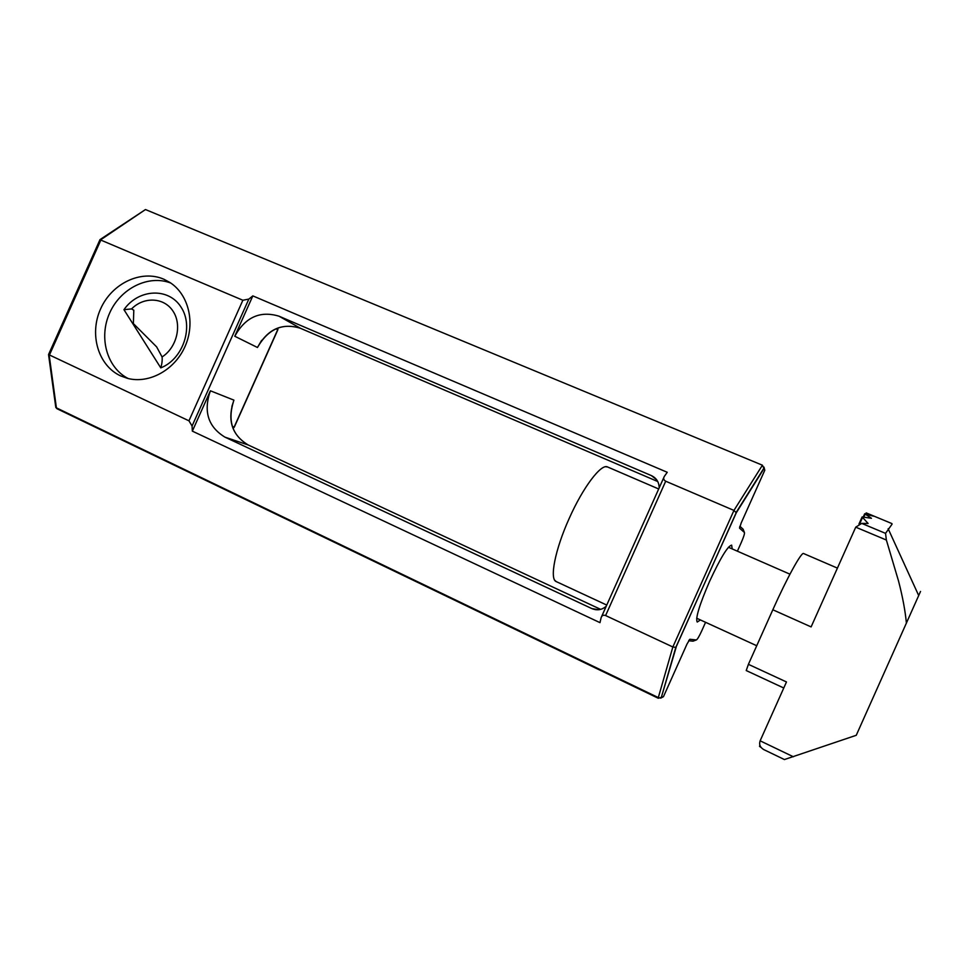 <?xml version="1.0" encoding="UTF-8"?>
<svg xmlns="http://www.w3.org/2000/svg" width="969" height="969" viewBox="0 0 969 969"><rect width="100%" height="100%" fill="white"/><g stroke="black" fill="none" stroke-linecap="round" stroke-linejoin="round"><path stroke-width="1.45" d="M128.199 378.528C106.869 367.748 98.535 337.575 109.654 313.023C120.495 288.338 148.523 274.384 170.786 283.057M156.651 346.902L162.077 356.955C162.417 360.165 161.993 363.799 160.781 367.869L123.959 309.68L131.566 308.917L133.807 310.237L133.371 323.598L156.651 346.902M163.894 279.242L170.108 282.597C188.773 294.709 195.532 323.113 184.994 346.563C174.638 370.097 149.008 384.099 127.508 378.358L120.665 375.911C98.172 365.64 89.027 334.353 100.594 308.917C111.835 283.336 141.244 269.309 163.894 279.242M732.201 548.914L731.643 545.135C727.755 545.983 720.391 558.083 709.55 581.436C699.364 605.056 695.257 618.597 697.22 622.05L700.417 619.942M233.917 400.136C227.025 420.037 231.773 434.972 248.161 444.953L224.965 437.152C208.093 426.844 203.236 411.389 210.394 390.786L233.917 400.136L231.87 406.544M261.606 340.373L257.463 347.496L234.777 336.243C245.363 317.166 260.128 310.492 279.048 316.209L300.451 328.285M99.904 239.84L48.547 354.545L188.955 420.812L192.068 426.021L248.839 299.094L242.868 300.245L99.892 239.682M224.965 437.152L591.865 608.593C597.122 610.749 601.906 609.961 606.231 606.231M248.839 299.094L252.824 295.884L667.241 472.278L664.286 476.482C663.171 478.48 663.644 480.067 665.703 481.218L733.945 510.421L762.409 465.205L145.471 209.546L100.364 239.367M659.174 487.892C659.077 482.174 656.473 478.08 651.374 475.597L279.048 316.209M145.471 209.546L101.067 239.549L49.225 355.502L56.396 407.852L658.314 697.583L672.849 646.977L605.601 615.545C603.372 614.782 601.882 615.472 601.131 617.641L599.981 622.643L192.346 431.132L192.068 426.021M234.777 336.243L252.824 295.884M192.346 431.132L210.394 390.786M762.409 465.205L764.807 470.195L741.176 522.994M48.62 355.102L55.669 406.471L56.892 408.676L658.23 698.213L661.306 697.474L675.805 647.389L672.849 646.977L733.945 510.421L736.283 512.795L763.875 468.742M675.805 647.389L736.283 512.795M687.069 643.913L663.45 696.711L658.254 698.237L661.306 697.474L676.18 647.135M784.466 759.539L856.257 735.289L920.526 591.453M793.393 756.777L760.132 740.813L786.477 681.958L748.407 664.334L746.227 670.548L783.776 688.002M748.407 664.334L772.826 609.767C787.01 577.924 801.545 551.64 803.604 553.541L837.422 568.113M772.826 609.767L811.114 626.907L855.736 527.172L886.369 540.036L885.545 533.362L892.086 524.144M886.369 540.036L898.517 580.964C902.636 596.819 905.264 610.906 906.403 623.224M863.851 517.022L865.16 514.091L871.47 518.294L862.131 516.925L868.127 523.478L861.707 523.393L855.736 527.172M866.347 513.897L866.177 512.904L865.801 513.74M866.71 513.098L873.432 516.174L865.16 514.091M760.132 740.813C758.897 744.458 760.096 747.378 763.742 749.582L764.347 749.849M759.914 745.355L759.502 746.275L761.004 747.39M123.959 309.68C138.325 288.871 168.485 287.199 180.997 307.052C194.054 326.48 183.262 359.039 160.781 367.869M162.077 356.955C176.818 347.58 182.233 325.087 173.124 311.328C164.282 297.35 143.945 296.296 131.566 308.917M595.632 609.695L594.118 608.98M652.985 476.857L654.511 477.511M233.408 401.772C227.509 421.152 232.439 435.553 248.209 444.977L600.647 609.368L248.258 445.001M660.676 698.164L663.462 696.663M764.783 470.244L763.996 467.119M258.335 346.03C268.849 328.709 282.875 322.786 300.402 328.273L657.745 481.532L300.354 328.249C281.991 322.677 267.686 329.085 257.463 347.496M188.955 420.812L242.868 300.245M591.865 608.593L598.503 609.743M688.68 640.751L693.017 641.175L696.336 639.952L689.867 639.274L687.057 643.949M688.898 640.388L689.867 639.274M741.188 522.969L739.577 528.178L744.422 532.49C744.749 533.568 743.72 536.874 741.309 542.422L737.385 551.191M705.565 622.304L701.677 631.001C699.134 636.5 697.353 639.479 696.336 639.952M739.577 528.178L739.759 526.7M744.422 532.49L743.114 529.195L739.892 526.276M656.57 479.655L651.374 475.597M232.354 426.433L234.147 427.075L277.703 329.69L276.044 328.782M277.679 329.751L277.837 328.043M232.996 428.274L234.316 427.087M665.703 481.218L605.601 615.545M601.688 616.381L663.717 477.741M658.69 488.982L607.587 466.973C601.264 463.267 582.963 487.31 569.13 518.609C555.031 549.762 549.314 579.377 556.279 581.618L606.751 605.068M861.707 523.393L885.545 533.362M859.733 523.696L862.313 517.943M759.926 746.748L760.205 746.094M736.222 512.347L764.056 467.918M675.95 647.328L736.27 512.504M55.742 407.295L56.892 408.676L658.254 698.237M277.885 328.031L277.849 329.763L234.304 427.123L233.02 428.334M756.728 645.729L696.675 618.234M789.953 574.181L728.434 547.267M554.425 579.971L556.279 581.618M607.587 466.973L605.177 466.683M918.721 595.596L888.149 528.711M866.649 513.086L891.928 523.587M783.764 688.002L746.227 670.548M763.742 749.582L784.454 759.563M861.901 517.446L858.982 523.975M864.699 513.74L863.258 516.949"/></g></svg>
